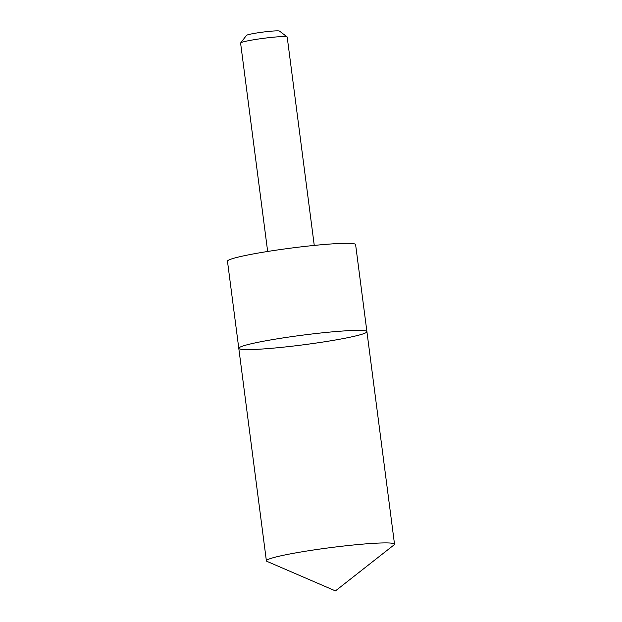 <?xml version="1.0" encoding="UTF-8"?>
<svg xmlns="http://www.w3.org/2000/svg" width="622" height="622" viewBox="0 0 622 622"><rect width="100%" height="100%" fill="white"/><g stroke="black" fill="none" stroke-linecap="round" stroke-linejoin="round"><path stroke-width="0.93" d="M238.786 348.32L227.481 261.24A64.602 4.844 -7.4 0 1 264.148 252.042A64.602 4.844 -7.4 0 1 355.605 244.602L366.918 331.674A64.602 4.844 172.6 0 0 302.23 335.196A64.602 4.844 172.6 0 0 238.786 348.32A64.602 4.844 172.6 0 0 330.251 340.872A64.602 4.844 172.6 0 0 366.918 331.674A64.602 4.844 172.6 0 0 302.23 335.196A64.602 4.844 172.6 0 0 238.786 348.32L266.387 560.834A64.602 4.844 -7.4 0 1 303.054 551.636A64.602 4.844 -7.4 0 1 394.519 544.196A64.602 4.844 -7.4 0 1 394.091 544.856L335.437 590.9L266.97 561.371A64.602 4.844 -7.4 0 1 266.387 560.834M267.662 251.475L240.597 43.073A23.496 1.765 -7.4 0 1 240.644 42.934A23.496 1.765 -7.4 0 1 253.931 39.73A23.496 1.765 -7.4 0 1 287.107 36.9A23.496 1.765 -7.4 0 1 287.193 37.017L314.258 245.426M240.644 42.934L246.491 35.392A16.708 1.252 -7.4 0 1 255.937 33.114A16.708 1.252 -7.4 0 1 279.535 31.1L287.107 36.9M366.918 331.674L394.519 544.196"/></g></svg>
